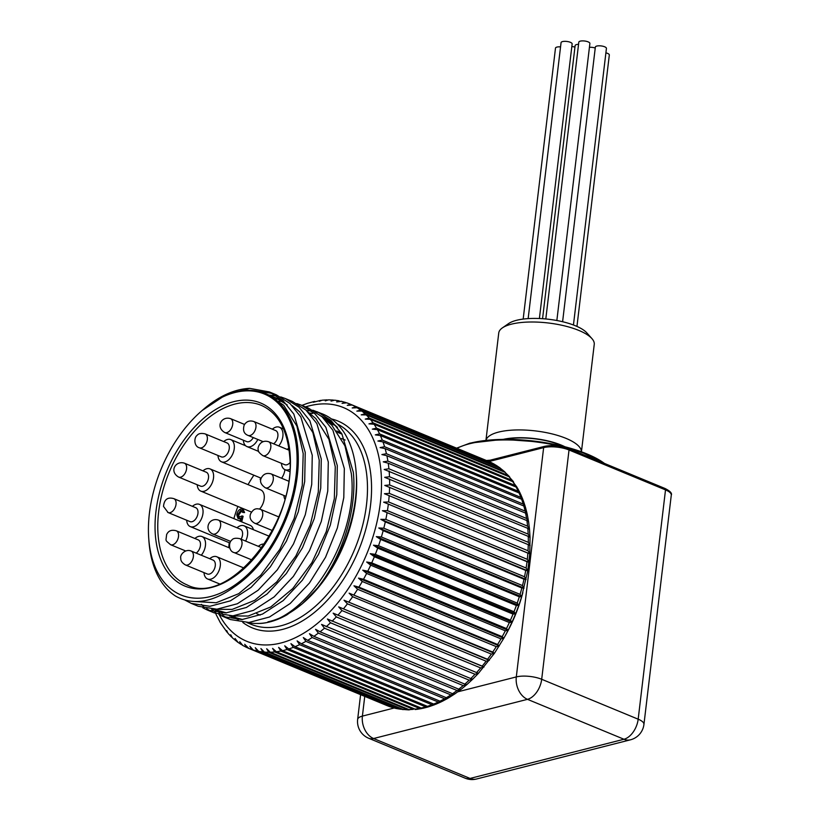 <?xml version="1.0" encoding="UTF-8"?>
<svg xmlns="http://www.w3.org/2000/svg" width="820" height="820" viewBox="0 0 820 820"><rect width="100%" height="100%" fill="white"/><g stroke="black" fill="none" stroke-linecap="round" stroke-linejoin="round"><path stroke-width="1.23" d="M242.546 619.53L229.559 615.933M322.444 417.134L331.587 421.972A109.634 67.199 -67.5 0 0 323.644 417.616A109.634 67.199 -67.5 0 0 322.465 417.154M232.306 616.179A109.634 67.199 -67.5 0 0 235.647 618.229M247.363 622.544A109.634 67.199 -67.5 0 0 256.711 623.446C303.38 625.578 359.57 539.263 351.308 473.478L344.953 445.875L331.823 425.19L324.177 418.805M226.504 612.889L213.528 609.301M308.146 412.173L315.792 418.559L328.912 439.243L335.277 466.836L334.324 498.683L326.237 531.678L311.887 562.643L292.75 588.565L270.784 606.954L248.214 616.025L231.014 615.922M220.047 611.72L216.798 609.639M279.026 401.062L282.89 401.677M292.115 405.541L299.761 411.927L312.881 432.611L319.236 460.204L318.293 492.051L310.206 525.046L295.856 556.011L276.719 581.933L254.743 600.322L232.173 609.393L214.983 609.291M148.717 538.197A108.773 66.666 -67.5 0 0 229.118 588.729A108.773 66.666 -67.5 0 0 296.819 451.512A108.773 66.666 -67.5 0 0 201.207 411.322A108.773 66.666 -67.5 0 0 148.717 538.197L148.912 540.903A112.617 69.023 112.5 0 0 175.603 596.12C192.854 605.611 212.359 602.587 234.089 587.058A109.634 67.199 -67.5 0 0 298.039 451.441A109.634 67.199 -67.5 0 0 265.29 393.477A109.634 67.199 -67.5 0 0 201.669 410.922A109.634 67.199 -67.5 0 0 201.433 411.127M271.625 396.275L275.192 397.577L287.226 404.926M265.29 393.477L268.171 394.676L283.72 405.295L296.85 425.98L303.205 453.573L302.262 485.419L294.175 518.414L279.815 549.38L260.678 575.302L238.712 593.68L216.142 602.761L194.811 601.521M275.868 398.766L279.599 399.688M191.224 603.366L198.245 606.267L216.88 609.209L237.38 603.745L258.085 590.267L277.314 569.828L293.468 544.008L305.276 514.786L311.723 484.415L312.256 455.295L300.827 416.949L289.993 403.512L276.33 394.82L269.319 391.919L282.982 400.621L293.816 414.059L305.235 452.394L304.702 481.514L298.255 511.885L286.446 541.097L270.303 566.917L251.074 587.366L230.379 600.845L209.879 606.298L191.234 603.366L184.961 600.076M272.763 393.518L258.156 391.253M201.884 410.728L203.247 409.539A112.617 69.023 112.5 0 1 249.68 388.372L269.319 391.919M207.265 609.998L214.276 612.899L232.921 615.841L253.431 610.377L274.136 596.899L293.355 576.45L309.499 550.63L321.307 521.397L327.754 491.036L328.287 461.926L316.858 423.581L306.024 410.143L292.361 401.452L285.35 398.551L299.013 407.243L309.837 420.67L321.276 459.026L320.733 488.136L314.285 518.506L302.488 547.729L286.344 573.539L267.115 593.987L246.41 607.466L225.91 612.929L207.275 609.998L202.868 607.845M269.011 395.025L277.016 395.998M280.737 396.921L285.35 398.551M296.779 403.563L301.37 405.183L315.034 413.864L325.868 427.302L337.307 465.657L336.774 494.757L330.327 525.118L318.519 554.361L302.375 580.181L283.156 600.619L262.451 614.108L241.931 619.572L223.306 616.63L230.317 619.53L248.952 622.472L269.472 617.009L290.167 603.52L309.386 583.092L325.54 557.262L337.348 528.018L343.795 497.658L344.328 468.568L332.889 430.213L322.045 416.765L308.392 408.083M201.433 604.361L203.524 606.267M206.64 608.686L210.842 611.279M306.885 410.687A112.617 69.023 112.5 0 1 311.631 411.056M315.392 411.702A112.617 69.023 112.5 0 1 320.026 412.993M312.809 410.195L322.608 413.967A112.617 69.023 112.5 0 1 356.198 472.822A112.617 69.023 112.5 0 1 356.249 473.499A112.617 69.023 112.5 0 1 317.555 587.919L302.262 603.817L286.897 614.856C276.535 620.771 266.469 623.641 256.711 623.446M217.464 610.992L219.555 612.899M222.671 615.318L226.873 617.911M223.306 616.63L218.909 614.487M215.65 612.417L211.683 609.239M317.412 411.814L331.065 420.496L341.909 433.944L353.338 472.299C357.048 509.661 342.299 556.678 317.555 587.919M323.592 418.22A109.06 66.84 112.5 0 1 323.849 418.323A109.06 66.84 112.5 0 1 337.491 427.445M356.198 472.822L356.372 475.323A109.06 66.84 112.5 0 1 303.748 602.526L302.262 603.817M303 603.172A109.06 66.84 112.5 0 1 288.281 613.708A109.06 66.84 112.5 0 1 267.945 621.847M238.189 618.854A109.06 66.84 112.5 0 1 233.874 616.425M331.587 421.972L321.235 416.047M312.625 413.495L309.294 412.972M527.209 514.673L525.569 513.105A132.235 81.047 112.5 0 1 526.573 518.476L528.572 521.971L526.901 520.577A132.235 81.047 112.5 0 1 527.598 526.163L529.515 529.566L527.793 528.346A132.235 81.047 112.5 0 1 528.172 534.138L530.028 537.438L528.254 536.382A132.235 81.047 112.5 0 1 528.316 542.348L530.109 545.536L528.275 544.654A132.235 81.047 112.5 0 1 528.018 550.753L529.761 553.828L527.865 553.111A132.235 81.047 112.5 0 1 527.28 559.322L528.972 562.274L527.004 561.72A132.235 81.047 112.5 0 1 526.112 568.014L527.762 570.833L525.712 570.433A132.235 81.047 112.5 0 1 524.513 576.778L526.132 579.453L523.99 579.207A132.235 81.047 112.5 0 1 522.494 585.572L524.082 588.104L521.858 588.001A132.235 81.047 112.5 0 1 520.054 594.367L521.633 596.745L519.316 596.786A132.235 81.047 112.5 0 1 517.225 603.1L518.793 605.324L516.374 605.498A132.235 81.047 112.5 0 1 513.996 611.74L515.585 613.801L513.043 614.098A132.235 81.047 112.5 0 1 510.409 620.238L511.998 622.134L509.353 622.554A132.235 81.047 112.5 0 1 506.463 628.561L508.072 630.293L505.315 630.826A132.235 81.047 112.5 0 1 502.188 636.668L503.828 638.226L500.948 638.862A132.235 81.047 112.5 0 1 497.596 644.51L499.277 645.904L496.274 646.631A132.235 81.047 112.5 0 1 492.717 652.064L494.439 653.284L491.323 654.093A132.235 81.047 112.5 0 1 487.572 659.28L489.345 660.336L486.106 661.207A132.235 81.047 112.5 0 1 482.18 666.117L484.015 667.008L480.653 667.941A132.235 81.047 112.5 0 1 476.574 672.564L478.47 673.292L474.995 674.265A132.235 81.047 112.5 0 1 470.782 678.57L472.761 679.134L469.153 680.159A132.235 81.047 112.5 0 1 464.837 684.126L466.887 684.526L463.167 685.571A132.235 81.047 112.5 0 1 458.749 689.179L460.891 689.435L457.047 690.491A132.235 81.047 112.5 0 1 452.568 693.72L454.792 693.822L450.846 694.889A132.235 81.047 112.5 0 1 446.316 697.728L307.623 640.358L303.318 637.57L305.891 641.363L444.573 698.742L448.171 698.086M450.846 694.889L312.164 637.509L309.478 633.706L313.886 636.351L452.568 693.72M457.047 690.491L318.365 633.112L315.567 629.309L320.066 631.81L458.749 689.179M463.167 685.571L324.484 628.202L321.563 624.409L464.837 684.126M469.153 680.159L330.47 622.78L327.436 619.018L470.782 678.57M474.995 674.265L336.313 616.896L333.156 613.165L476.574 672.564M480.653 667.941L341.971 610.572L338.691 606.892L482.18 666.117M486.106 661.207L347.424 603.827L344.021 600.209L487.572 659.28M491.323 654.093L352.641 596.714L349.115 593.168L492.717 652.064M496.274 646.631L357.592 589.252L353.953 585.787L358.914 587.14L497.596 644.51M500.948 638.862L362.266 581.493L358.504 578.11L363.506 579.289L502.188 636.668M505.315 630.826L366.632 573.447L362.758 570.177L367.78 571.191L506.463 628.561M509.353 622.554L370.671 565.185L366.683 562.018L371.726 562.868L510.409 620.238M513.043 614.098L374.361 556.729L370.261 553.684L375.314 554.361L513.996 611.74M516.374 605.498L377.682 548.119L373.479 545.197L378.532 545.72L517.225 603.1M519.316 596.786L380.623 539.406L376.318 536.628L381.372 536.987L520.054 594.367M521.858 588.001L383.176 530.632L378.768 527.988L383.801 528.203L522.494 585.572M523.99 579.207L385.308 521.838L380.808 519.337L385.83 519.409L524.513 576.778M525.712 570.433L382.438 510.716L387.429 510.645L526.112 568.014M527.004 561.72L383.647 502.158L388.598 501.953L527.28 559.322M527.865 553.111L384.436 493.712L389.336 493.384L528.018 550.753M528.275 544.654L384.785 485.419L389.633 484.968L528.316 542.348M528.254 536.382L384.703 477.322L389.49 476.758L528.172 534.138M527.793 528.346L384.19 469.45L388.905 468.794L527.598 526.163M526.901 520.577L388.219 463.197L383.247 461.844L387.891 461.106L526.573 518.476M525.569 513.105L386.886 455.735L381.884 454.557L386.435 453.737L525.128 511.106L527.178 514.181M525.415 507.723L523.806 505.991L385.123 448.612L380.101 447.607L384.57 446.715L523.252 504.085L525.353 507.047M523.221 501.143L521.633 499.247L382.95 441.877L377.897 441.027L382.274 440.084L520.956 497.453L523.088 500.241M520.628 494.983L519.05 492.912L380.367 435.543L375.304 434.866L379.578 433.872L518.26 491.241L520.392 493.804M520.116 493.097L517.543 488.156L516.067 487.029L377.384 429.649L372.321 429.137L376.493 428.112L515.175 485.481L517.256 487.777M516.918 487.07L512.705 481.606L374.022 424.237L368.969 423.868L373.028 422.823L511.711 480.192L513.72 482.211M513.299 481.494L508.984 476.686L370.302 419.317L365.259 419.102L369.215 418.046L507.898 475.415L509.773 477.127M509.261 476.42L504.915 472.279L366.232 414.91L361.21 414.848L365.043 413.792L503.736 471.162L505.427 472.545M504.833 471.879L500.518 468.425L361.835 411.056L356.843 411.127L360.564 410.082L500.692 468.507M500.036 467.902L495.823 465.124L357.13 407.755L352.19 407.96L355.788 406.945L495.587 465.032M491.129 462.541L352.149 405.029L347.249 405.367L350.724 404.383L489.96 462.039M340.823 401.175L345.425 402.415L342.063 403.348L346.696 402.815L349.832 404.004A132.235 81.047 112.5 0 1 350.724 404.383M341.438 401.369L336.651 401.923L339.213 400.857M339.213 400.847L334.724 400.191L331.044 401.103L333.832 400.18M333.145 400.047L328.471 399.863L325.263 400.877L327.59 399.955M326.954 399.883L322.086 400.201L319.349 401.267L321.245 400.375M320.671 400.365L313.312 402.251L314.839 401.421M314.327 401.462L308.381 403.091M307.941 403.163L301.883 405.387M216.869 615.953L220.344 622.688L227.048 632.23L226.679 630.539L228.001 633.337L231.301 636.812L230.727 634.793L232.429 637.878L236.56 641.25M231.834 637.212L231.301 636.812M236.734 641.332L235.094 638.514L238.005 642.296M242.792 645.442L239.747 641.681L241.439 644.633L237.216 641.845M397.31 708.675L395.814 708.388A132.235 81.047 112.5 0 1 391.837 707.342L253.154 649.963L249.874 646.293L251.658 649.481A132.235 81.047 112.5 0 1 248.737 648.384L244.688 644.274L246.42 647.349L242.351 645.227M395.814 708.388L257.132 651.018L255.286 647.708L258.679 651.326L397.372 708.705L401.492 709.31A132.235 81.047 112.5 0 1 397.372 708.705M401.492 709.31L262.81 651.941L260.893 648.538L264.409 652.084L403.102 709.454L408.79 709.894M409.672 709.802L407.356 709.618L268.663 652.248L266.674 648.753L270.313 652.228L408.995 709.597L413.352 709.32A132.235 81.047 112.5 0 1 408.995 709.597M413.352 709.32L274.669 651.941L272.588 648.374L276.35 651.746L415.033 709.126L416.591 709.392L421.644 708.562L419.481 708.398A132.235 81.047 112.5 0 1 415.033 709.126M419.481 708.398L280.799 651.029L278.626 647.39L282.5 650.67L421.193 708.039L422.935 708.285L428.153 706.942L425.693 706.871A132.235 81.047 112.5 0 1 421.193 708.039M425.693 706.871L287.01 649.501L284.745 645.811L288.742 648.968L427.425 706.348L430.069 705.928M435.348 704.38L431.966 704.749L293.283 647.38L290.926 643.639L295.026 646.683L433.708 704.052L436.24 703.755M441.795 701.51L438.269 702.033L299.587 644.663L297.117 640.891L301.329 643.803L440.012 701.182L442.441 701.008M527.26 514.355L528.572 521.633M528.623 521.766L529.525 529.361M529.515 529.566L530.038 537.326M530.028 537.438L529.781 553.551L527.783 570.72L521.643 596.734C517.174 611.238 511.239 625.066 503.828 638.226L494.388 653.366L478.47 673.292M478.47 673.302L472.761 679.134M472.699 679.196L466.846 684.618M466.775 684.649L460.799 689.579M460.686 689.63L454.639 694.048M454.485 694.12L448.386 698.005M446.316 697.728L448.632 697.687M428.88 706.655L428.153 706.932M422.423 708.336L421.644 708.562M416.006 709.382L415.176 709.556M403.419 709.577L402.528 709.556M391.837 707.342L392.442 707.527M391.263 707.106L390.351 706.86A132.235 81.047 112.5 0 1 387.419 705.753L390.556 706.942M202.109 410.533L225.859 394.799L249.68 388.372M251.658 649.481L390.351 706.86M246.42 647.349L247.302 647.718M341.233 432.827L336.733 430.971M332.387 423.11L327.077 420.916M345.999 402.651L345.425 402.415M329.784 423.212L335.462 425.57M337.748 432.386L342.042 434.169M384.436 493.712L529.761 553.828M383.647 502.158L528.972 562.274M382.438 510.716L527.762 570.833M380.808 519.337L526.132 579.453M378.768 527.988L524.082 588.104M376.318 536.628L521.633 596.745M373.479 545.197L518.793 605.324M370.261 553.684L515.585 613.801M366.683 562.018L511.998 622.134M362.758 570.177L508.072 630.293M358.504 578.11L503.828 638.226M353.953 585.787L499.277 645.904M349.115 593.168L494.439 653.284M344.021 600.209L489.345 660.336M338.691 606.892L484.015 667.008M503.398 439.346A42.025 13.827 6.8 0 1 564.703 446.654M581.4 451.717A48.083 15.816 -173.2 0 0 551.04 433.657A48.083 15.816 -173.2 0 0 498.509 432.109A48.083 15.816 -173.2 0 0 485.983 440.34M485.942 440.35L498.744 333.002A48.083 15.816 6.8 0 1 502.383 327.887A48.083 15.816 6.8 0 1 511.383 324.177A48.083 15.816 6.8 0 1 591.896 338.568A48.083 15.816 6.8 0 1 594.244 344.39L581.441 451.738M563.258 446.295A41.359 13.602 -173.2 0 0 504.894 439.335M591.896 338.568L586.853 332.899A42.025 13.827 -173.2 0 0 548.805 319.287A42.025 13.827 -173.2 0 0 508.615 323.572L502.383 327.887M576.952 326.432L609.322 54.991A5.576 1.835 -173.2 0 0 605.898 52.849M573.447 324.997L606.431 48.4A5.576 1.835 -173.2 0 0 601.111 45.92A5.576 1.835 -173.2 0 0 595.351 47.078L562.602 321.727M595.238 48.031A5.576 1.835 -173.2 0 0 589.426 47.304M578.551 44.321A5.576 1.835 -173.2 0 0 575.127 45.592L542.563 318.703M556.852 320.507L589.887 43.48A5.576 1.835 -173.2 0 0 584.568 41A5.576 1.835 -173.2 0 0 578.807 42.158L545.802 318.97M574.953 47.119A5.576 1.835 -173.2 0 0 571.827 46.535M539.396 318.519L572.145 43.931A5.576 1.835 -173.2 0 0 566.825 41.451A5.576 1.835 -173.2 0 0 561.064 42.609L528.152 318.611M560.562 46.873A5.576 1.835 -173.2 0 0 555.489 48.103L523.17 319.082M486.619 460.594L486.639 460.481A84.152 27.675 6.8 0 1 490.093 460.215M260.729 480.007L260.114 479.413L260.821 478.07M239.932 521.12L240.701 518.137L238.097 518.67L236.785 514.878C237.318 511.731 238.712 509.753 240.957 508.953L242.238 508.994L243.612 512.172L242.689 512.408L240.731 510.419L237.708 514.704L238.64 517.194L242.146 515.913L240.721 521.448M241.705 510.47L240.731 510.419L241.715 510.829L238.681 515.103L239.163 517.297M239.46 518.722L238.097 518.67M242.238 508.994L243.222 509.394L244.585 512.582L242.689 512.408M243.612 512.172L244.585 512.582M237.708 514.704L238.681 515.103M242.146 515.913L243.13 516.313L241.705 521.858M253.862 475.19A95.981 58.825 -67.5 0 0 248.05 484.64M237.882 506.452A95.981 58.825 -67.5 0 0 233.884 518.619M229.221 542.707A95.981 58.825 -67.5 0 0 228.811 547.657M253.421 529.699A12.023 7.37 -67.5 0 0 250.131 525.343L199.455 504.372A12.023 7.37 112.5 0 1 202.489 515.872A12.023 7.37 112.5 0 1 193.51 526.758A12.023 7.37 112.5 0 1 190.26 526.594A12.023 7.37 112.5 0 1 186.673 520.239M259.602 509.056A12.023 7.37 -67.5 0 0 264.276 497.914A12.023 7.37 -67.5 0 0 260.678 489.868L210.002 468.896A12.023 7.37 112.5 0 1 212.216 482.826A12.023 7.37 112.5 0 1 200.808 491.118A12.023 7.37 112.5 0 1 200.193 490.801A12.023 7.37 112.5 0 1 197.22 484.763M281.588 478.234A12.023 7.37 -67.5 0 0 284.94 469.634M237.011 527.772A12.023 7.37 112.5 0 1 240.793 525.651A12.023 7.37 112.5 0 1 244.042 525.815A12.023 7.37 112.5 0 1 245.641 541.077M257.818 439.458A12.023 7.37 112.5 0 1 246.953 446.572A12.023 7.37 112.5 0 1 243.355 440.217M272.342 429.188A12.023 7.37 112.5 0 1 279.374 427.23A12.023 7.37 112.5 0 1 278.728 445.916M287.184 449.421A12.023 7.37 112.5 0 1 288.865 448.181M289.757 469.286A12.023 7.37 112.5 0 1 285.022 469.675A12.023 7.37 112.5 0 1 281.434 463.32M284.806 499.134A12.023 7.37 112.5 0 1 283.915 495.475M258.372 546.345A12.023 7.37 112.5 0 1 264.409 544.101M209.746 558.717A12.023 7.37 112.5 0 1 216.777 556.759A12.023 7.37 112.5 0 1 218.53 571.714A12.023 7.37 112.5 0 1 207.583 578.981A12.023 7.37 112.5 0 1 203.995 572.616M194.904 538.494A12.023 7.37 112.5 0 1 201.935 536.536A12.023 7.37 112.5 0 1 201.289 555.222M192.423 506.34A12.023 7.37 112.5 0 1 199.455 504.372M202.97 470.864A12.023 7.37 112.5 0 1 210.002 468.896M223.716 441.57A12.023 7.37 112.5 0 1 230.748 439.612A12.023 7.37 112.5 0 1 232.962 453.532A12.023 7.37 112.5 0 1 221.554 461.824A12.023 7.37 112.5 0 1 218.458 458.144A12.023 7.37 112.5 0 1 217.966 455.469M218.427 520.085A7.523 4.612 112.5 0 1 220.559 526.184A7.523 4.612 112.5 0 1 216.275 533.379A7.523 4.612 112.5 0 1 212.677 533.984C203.534 529.546 208.987 517.041 218.427 520.085L240.342 529.156A7.523 4.612 112.5 0 1 241.09 539.191M253.267 437.583A7.523 4.612 112.5 0 1 246.697 441.601L224.782 432.529C215.158 426.912 221.666 415.801 230.522 418.63A7.523 4.612 112.5 0 1 232.788 423.263A7.523 4.612 112.5 0 1 230.03 430.438A7.523 4.612 112.5 0 1 224.782 432.529M205.133 433.882L227.058 442.954A7.523 4.612 112.5 0 1 228.442 451.666A7.523 4.612 112.5 0 1 221.308 456.853L199.383 447.781C193.868 446.398 193.848 437.624 197.087 435.379C198.512 433.493 201.197 432.991 205.133 433.882A7.523 4.612 112.5 0 1 207.398 438.157A7.523 4.612 112.5 0 1 204.754 445.547A7.523 4.612 112.5 0 1 199.383 447.781M184.387 463.177L206.302 472.238A7.523 4.612 112.5 0 1 207.685 480.95A7.523 4.612 112.5 0 1 200.551 486.137L178.637 477.076C168.869 471.428 175.757 460.286 184.387 463.177A7.523 4.612 112.5 0 1 186.406 469.88A7.523 4.612 112.5 0 1 181.363 476.932A7.523 4.612 112.5 0 1 178.637 477.076M173.84 498.652A7.523 4.612 112.5 0 1 174.26 498.867A7.523 4.612 112.5 0 1 175.07 507.713A7.523 4.612 112.5 0 1 168.09 512.551L163.498 506.422C164.195 499.431 167.649 496.848 173.84 498.652L195.754 507.713A7.523 4.612 112.5 0 1 197.661 514.909A7.523 4.612 112.5 0 1 192.044 521.715A7.523 4.612 112.5 0 1 190.004 521.612L168.09 512.551A7.523 4.612 112.5 0 1 167.669 512.336M176.32 530.806A7.523 4.612 112.5 0 1 177.571 539.837A7.523 4.612 112.5 0 1 170.57 544.705C164.676 539.58 165.978 541.733 166.583 534.712C168.305 530.776 171.544 529.474 176.32 530.806L198.235 539.878A7.523 4.612 112.5 0 1 200.469 545.208A7.523 4.612 112.5 0 1 197.169 552.29A7.523 4.612 112.5 0 1 196.175 553.111M191.162 551.04L213.087 560.101A7.523 4.612 112.5 0 1 214.174 569.459A7.523 4.612 112.5 0 1 207.337 574L185.412 564.939C182.122 562.94 180.574 560.736 180.789 558.317C179.58 554.976 185.31 548.549 191.162 551.04A7.523 4.612 112.5 0 1 193.407 556.278A7.523 4.612 112.5 0 1 190.219 563.33A7.523 4.612 112.5 0 1 185.412 564.939M239.788 538.658A7.523 4.612 112.5 0 1 242.033 542.645A7.523 4.612 112.5 0 1 239.501 550.21A7.523 4.612 112.5 0 1 234.038 552.557C228.483 551.214 228.595 542.286 231.66 540.236C232.87 538.33 235.576 537.807 239.788 538.658L261.703 547.719A7.523 4.612 112.5 0 1 261.867 547.801M289.911 462.726A7.523 4.612 112.5 0 1 284.765 464.694L262.851 455.633C259.243 452.978 257.746 451.123 258.341 450.057C256.998 448.622 259.878 439.028 268.601 441.734A7.523 4.612 112.5 0 1 270.836 446.972A7.523 4.612 112.5 0 1 262.851 455.633M253.759 421.5A7.523 4.612 112.5 0 1 255.973 425.16A7.523 4.612 112.5 0 1 253.585 432.909A7.523 4.612 112.5 0 1 248.009 435.399C243.94 433.821 242.658 430.377 244.165 425.088C246.389 421.388 249.587 420.199 253.759 421.5L275.674 430.572A7.523 4.612 112.5 0 1 277.816 436.609A7.523 4.612 112.5 0 1 273.603 443.804M290.208 455.356A99.056 60.711 112.5 0 1 193.838 588.524A99.056 60.711 112.5 0 1 184.203 439.704A99.056 60.711 112.5 0 1 290.208 455.356M261.283 405.346A97.139 59.532 -67.5 0 0 169.135 472.351A97.139 59.532 -67.5 0 0 187.022 584.865C228.257 606.954 297.045 522.811 289.685 456.063C287.41 429.68 277.939 412.778 261.283 405.346M246.933 622.554L251.279 624.358A109.06 66.84 -67.5 0 0 330.624 590.216A109.06 66.84 -67.5 0 0 367.237 480.448A109.06 66.84 -67.5 0 0 337.348 424.022M329.087 420.947A109.06 66.84 -67.5 0 0 326.339 420.342M331.464 418.938A111.94 68.613 112.5 0 1 371.306 480.182A111.94 68.613 112.5 0 1 328.369 599.112A111.94 68.613 112.5 0 1 242.812 622.452M324.166 417.841A111.94 68.613 112.5 0 1 325.243 417.923M312.164 637.509A132.235 81.047 112.5 0 1 307.623 640.358M318.365 633.112A132.235 81.047 112.5 0 1 313.886 636.351M324.484 628.202A132.235 81.047 112.5 0 1 320.066 631.81M330.47 622.78A132.235 81.047 112.5 0 1 326.145 626.746M336.313 616.896A132.235 81.047 112.5 0 1 332.1 621.201M341.971 610.572A132.235 81.047 112.5 0 1 337.891 615.195M347.424 603.827A132.235 81.047 112.5 0 1 343.498 608.747M352.641 596.714A132.235 81.047 112.5 0 1 348.889 601.9M357.592 589.252A132.235 81.047 112.5 0 1 354.035 594.684M362.266 581.493A132.235 81.047 112.5 0 1 358.914 587.14M366.632 573.447A132.235 81.047 112.5 0 1 363.506 579.289M370.671 565.185A132.235 81.047 112.5 0 1 367.78 571.191M374.361 556.729A132.235 81.047 112.5 0 1 371.726 562.868M377.682 548.119A132.235 81.047 112.5 0 1 375.314 554.361M380.623 539.406A132.235 81.047 112.5 0 1 378.532 545.72M383.176 530.632A132.235 81.047 112.5 0 1 381.372 536.987M385.308 521.838A132.235 81.047 112.5 0 1 383.801 528.203M387.03 513.053A132.235 81.047 112.5 0 1 385.83 519.409M388.321 504.341A132.235 81.047 112.5 0 1 387.429 510.645M389.172 495.741A132.235 81.047 112.5 0 1 388.598 501.953M389.592 487.275A132.235 81.047 112.5 0 1 389.336 493.384M389.572 479.013A132.235 81.047 112.5 0 1 389.633 484.968M389.11 470.967A132.235 81.047 112.5 0 1 389.49 476.758M388.219 463.197A132.235 81.047 112.5 0 1 388.905 468.794M386.886 455.735A132.235 81.047 112.5 0 1 387.891 461.106M385.123 448.612A132.235 81.047 112.5 0 1 386.435 453.737M382.95 441.877A132.235 81.047 112.5 0 1 384.57 446.715M380.367 435.543A132.235 81.047 112.5 0 1 382.274 440.084M377.384 429.649A132.235 81.047 112.5 0 1 379.578 433.872M374.022 424.237A132.235 81.047 112.5 0 1 376.493 428.112M370.302 419.317A132.235 81.047 112.5 0 1 373.028 422.823M366.232 414.91A132.235 81.047 112.5 0 1 369.215 418.046M361.835 411.056A132.235 81.047 112.5 0 1 365.043 413.792M357.13 407.755A132.235 81.047 112.5 0 1 360.564 410.082M352.149 405.029A132.235 81.047 112.5 0 1 355.788 406.945M346.911 402.897A132.235 81.047 112.5 0 1 349.832 404.004L488.525 461.373A132.235 81.047 112.5 0 1 489.417 461.752M305.542 406.904A126.464 77.51 112.5 0 1 366.591 554.341A126.464 77.51 112.5 0 1 219.258 614.682M387.419 705.753L248.737 648.384A132.235 81.047 112.5 0 1 247.845 648.005M257.132 651.018A132.235 81.047 112.5 0 1 253.154 649.963M262.81 651.941A132.235 81.047 112.5 0 1 258.679 651.326M268.663 652.248A132.235 81.047 112.5 0 1 264.409 652.084M274.669 651.941A132.235 81.047 112.5 0 1 270.313 652.228M280.799 651.029A132.235 81.047 112.5 0 1 276.35 651.746M287.01 649.501A132.235 81.047 112.5 0 1 282.5 650.67M293.283 647.38A132.235 81.047 112.5 0 1 288.742 648.968M299.587 644.663A132.235 81.047 112.5 0 1 295.026 646.683M305.891 641.363A132.235 81.047 112.5 0 1 301.329 643.803M490.831 462.408A132.235 81.047 112.5 0 1 494.47 464.315M495.823 465.124A132.235 81.047 112.5 0 1 499.247 467.451M500.518 468.425A132.235 81.047 112.5 0 1 503.736 471.162M504.915 472.279A132.235 81.047 112.5 0 1 507.898 475.415M508.984 476.686A132.235 81.047 112.5 0 1 511.711 480.192M512.705 481.606A132.235 81.047 112.5 0 1 515.175 485.481M516.067 487.029A132.235 81.047 112.5 0 1 518.26 491.241M519.05 492.912A132.235 81.047 112.5 0 1 520.956 497.453M521.633 499.247A132.235 81.047 112.5 0 1 523.252 504.085M523.806 505.991A132.235 81.047 112.5 0 1 525.128 511.106M444.573 698.742A132.235 81.047 112.5 0 1 440.012 701.182M438.269 702.033A132.235 81.047 112.5 0 1 433.708 704.052M431.966 704.749A132.235 81.047 112.5 0 1 427.425 706.348M407.356 709.618A132.235 81.047 112.5 0 1 403.102 709.454M364.746 696.375L362.399 716.106A18.081 12.987 75.7 0 0 373.582 738.523A18.081 11.08 112.5 0 1 368.692 738.266L465.165 778.19A18.081 11.08 -67.5 0 0 470.065 778.436L623.969 739.25A18.081 12.987 -104.3 0 0 630.447 739.814A18.081 18.081 0 0 0 643.936 724.429A18.081 5.945 -173.2 0 0 638.175 719.191L665.512 489.899A18.081 5.945 -173.2 0 1 671.283 495.147C672.246 493.281 670.135 491.047 664.948 488.453A1.927 1.179 112.5 0 1 665.512 489.899L569.029 449.985A18.081 5.945 -173.2 0 0 543.639 447.628A1.927 1.384 -104.3 0 1 544.572 446.346L487.387 460.901M664.948 488.453L568.475 448.54A1.927 1.179 -67.5 0 1 569.029 449.985L541.692 679.278A18.081 11.08 112.5 0 1 527.486 699.337A18.081 12.987 -104.3 0 1 516.303 676.92L543.639 447.628L488.945 461.557M457.837 691.803L516.303 676.92A18.081 5.945 -173.2 0 1 541.692 679.278L638.175 719.191A18.081 11.08 -67.5 0 1 623.969 739.25L527.486 699.337L373.582 738.523L470.065 778.436A18.081 12.987 75.7 0 0 476.543 779L630.447 739.814M360.595 694.653L357.643 719.427A18.081 5.945 -173.2 0 1 362.399 716.106L394.133 708.019M470.301 443.159A83.189 27.367 6.8 0 1 604.442 463.423M522.852 592.624A111.274 68.204 112.5 0 1 504.577 636.884M561.29 446.459A84.152 27.675 -173.2 0 0 469.491 443.774A84.152 27.675 -173.2 0 0 456.986 448.335M603.397 462.992A84.152 27.675 -173.2 0 0 565.708 447.556M273.162 476.686A7.523 4.612 112.5 0 1 271.215 484.897A7.523 4.612 112.5 0 1 265.332 487.787C261.078 484.774 259.653 481.658 261.088 478.449C263.107 474.114 266.438 472.597 271.082 473.888A7.523 4.612 112.5 0 1 273.162 476.686M262.349 511.342A7.523 4.612 112.5 0 1 260.965 519.921A7.523 4.612 112.5 0 1 254.784 523.262C250.602 520.885 249.208 517.717 250.602 513.761C253.236 509.476 255.256 507.785 260.534 509.363A7.523 4.612 112.5 0 1 262.349 511.342M238.425 619.664L231.455 616.784M222.384 613.032L215.424 610.141M283.341 400.949L275.192 397.577M301.381 405.183L308.402 408.083M329.148 420.988L326.411 420.404M215.691 613.452L216.654 615.625M488.525 461.373L489.478 461.783L488.525 461.373M491.006 462.48L494.911 464.53M520.597 494.132L522.883 499.554M523.242 500.507L525.2 506.391M525.456 507.262L527.086 513.587M447.638 698.445L442.062 701.428M441.18 701.858L435.697 704.298M434.682 704.698L429.311 706.584M396.439 708.582L392.144 707.455M256.783 613.729L260.145 615.113M341.52 438.546L345.128 440.032M568.475 448.54C560.275 445.578 552.311 444.85 544.572 446.346M465.165 778.19A18.081 18.081 0 0 0 476.543 779M671.283 495.147L643.936 724.429M357.643 719.427A18.081 18.081 0 0 0 368.692 738.266M456.576 448.161L469.952 443.128L502.988 439.346L542.327 442.154L579.115 450.918L605.098 463.689M244.042 525.815L269.278 536.249M246.953 446.572L258.741 451.451M279.374 427.23L283.566 428.962M285.022 469.675L289.614 471.572M207.583 578.981L219.473 583.891M216.777 556.759L244.063 568.045M201.935 536.536L229.815 548.067M190.26 526.594L229.877 542.983M200.808 491.118L251.463 512.069M221.554 461.824L261.17 478.214M230.748 439.612L245.682 445.783M170.57 544.705L185.648 550.948M230.522 418.63L244.534 424.432M248.009 435.399L263.087 441.642M268.601 441.734L289.142 450.231M265.332 487.787L285.596 496.172M271.082 473.888L288.589 481.135M254.784 523.262L272.414 530.56M260.534 509.363L278.759 516.907M234.038 552.557L252.078 560.019M212.677 533.984L230.666 541.425"/></g></svg>
